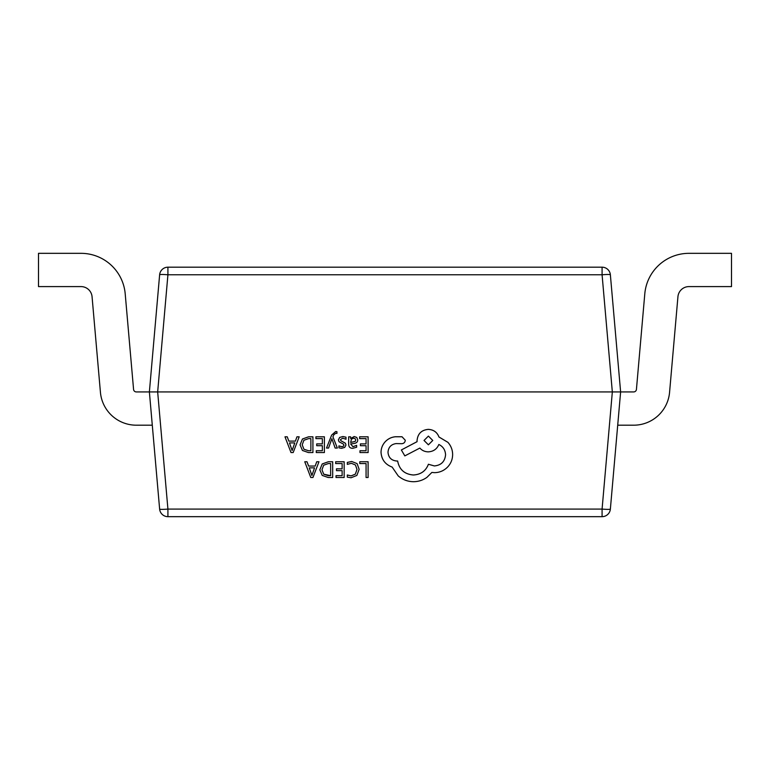 <?xml version="1.0" encoding="UTF-8"?>
<svg xmlns="http://www.w3.org/2000/svg" width="770" height="770" viewBox="0 0 770 770"><rect width="100%" height="100%" fill="white"/><g stroke="black" fill="none" stroke-linecap="round" stroke-linejoin="round"><path stroke-width="1.16" d="M617.713 425.194L633.672 425.194A36.036 36.036 0 0 0 669.573 392.296L677.937 296.719A11.088 11.088 0 0 1 688.977 286.594L731.5 286.594L731.5 253.33L688.977 253.33A44.352 44.352 0 0 0 644.798 293.813L636.434 389.399A2.772 2.772 0 0 1 633.672 391.93L612.333 391.93L602.082 274.784L167.918 274.784L167.918 267.19A8.316 8.316 0 0 0 159.631 274.784A8.316 8.316 0 0 1 167.918 267.19L602.082 267.19A8.316 8.316 0 0 1 610.369 274.784L620.62 391.93L610.369 509.076A8.316 8.316 0 0 1 602.082 516.67L167.918 516.67L167.918 509.076L602.082 509.076A8.316 0.722 5 0 0 610.369 509.076A8.316 8.316 0 0 1 602.082 516.67L602.082 509.076L612.333 391.93L157.667 391.93L167.918 509.076A8.316 0.722 -5 0 1 159.631 509.076L149.38 391.93L159.631 274.784A8.316 0.722 5 0 1 167.918 274.784L157.667 391.93L136.328 391.93A2.772 2.772 0 0 1 133.566 389.399L125.202 293.813A44.352 44.352 0 0 0 81.023 253.33L38.5 253.33L38.5 286.594L81.023 286.594A11.088 11.088 0 0 1 92.063 296.719L100.427 392.296A36.036 36.036 0 0 0 136.328 425.194L152.287 425.194M159.631 509.076A8.316 8.316 0 0 0 167.918 516.67A8.316 8.316 0 0 1 159.631 509.076M602.082 274.784A8.316 0.722 -5 0 1 610.369 274.784A8.316 8.316 0 0 0 602.082 267.19L602.082 274.784M359.783 461.769L359.783 463.559L366.068 463.559L366.068 477.496L368.108 477.496L368.108 461.75L359.783 461.75L368.108 461.769M351.688 461.509L347.318 462.423L351.688 461.48L357.107 463.627L351.688 461.48M347.318 462.423L347.318 464.368L351.389 463.309L355.451 464.974L357.001 469.459L355.336 474.185L351.033 475.927L347.318 474.975L347.318 477.121L351.062 477.756L356.856 475.446L359.138 469.334L357.107 463.627L359.138 469.315M357.001 469.431L355.336 474.156L351.033 475.899L347.318 474.975M335.672 461.769L335.672 463.559L342.121 463.559L342.121 468.853L336.471 468.824L336.471 470.653L342.121 470.653L342.121 475.687L336.028 475.658L336.028 477.496L344.161 477.496L344.161 461.75L335.672 461.75L344.161 461.769M342.121 468.853L336.471 468.853M342.121 475.687L336.028 475.687M332.688 461.769L328.347 461.769L322.216 463.973L319.839 469.835L322.216 475.417L328.184 477.496L332.688 477.496L332.688 461.769L328.347 461.75L322.216 463.944L319.839 469.806M330.648 475.687L330.648 463.559L328.357 463.559L323.66 465.205L321.976 469.777L323.708 474.204L328.261 475.687L330.648 475.687L323.708 474.185L321.976 469.777M304.756 461.769L310.772 477.496L312.947 477.496L318.963 461.769L316.711 461.769L315.19 466.071L308.616 466.071L307.009 461.769L304.756 461.75L307.009 461.75L308.616 466.043L315.19 466.043L316.711 461.75L318.963 461.75M314.545 467.852L309.251 467.852L311.879 475.485L314.545 467.852L311.927 475.465L309.251 467.852M359.619 436.821L359.619 438.621L366.068 438.621L366.068 443.905L360.427 443.886L360.427 445.705L366.068 445.705L366.068 450.739L359.975 450.719L359.975 452.548L368.108 452.548L368.108 436.802L359.619 436.802L368.108 436.821M366.068 443.905L360.427 443.905M366.068 450.739L359.975 450.739M352.737 448.313L356.625 447.264L356.625 445.349L352.93 446.716L350.639 443.963L353.988 443.501C356.481 443.154 357.723 441.932 357.723 439.834L356.76 437.447L354.152 436.561L350.697 438.563L350.639 436.821L348.666 436.821L348.666 444.049C348.666 446.898 350.023 448.313 352.737 448.313M350.639 442.432L355.191 441.393L355.721 439.988L355.143 438.679L353.632 438.178L351.486 439.092L350.639 442.461L355.191 441.412L355.721 439.988M350.639 436.821L348.666 436.821M357.723 439.834L356.76 437.418L354.152 436.532L350.639 438.534M356.625 445.349L352.93 446.687L350.639 443.934M342.737 438.168L345.99 439.247L345.99 437.196L342.929 436.561L339.647 437.447L338.377 439.882L339.031 441.739L343.507 444.155L343.94 445.204L343.333 446.292L341.774 446.687L338.916 445.878L338.916 447.813L341.582 448.313L344.71 447.418L345.971 445.022L345.412 443.25L340.908 440.758L340.398 439.689L342.737 438.168M345.99 437.196L342.929 436.532L339.647 437.427L338.377 439.863M343.94 445.175L343.333 446.273M343.333 446.292L341.774 446.716L338.916 445.878M345.971 445.002L345.412 443.222L340.908 440.729L340.398 439.66M326.519 448.053L328.569 448.053L331.889 438.688L335.133 448.053L337.347 448.053L332.929 436.84L333.785 434.809L335.816 433.221L336.933 433.443L336.933 431.672L335.662 431.537L331.639 435.127L326.519 448.053L331.639 435.098L335.662 431.508L336.933 431.672M337.347 448.053L332.919 436.85M315.902 436.821L315.902 438.621L322.351 438.621L322.351 443.905L316.711 443.886L316.711 445.705L322.351 445.705L322.351 450.739L316.258 450.719L316.258 452.548L324.391 452.548L324.391 436.802L315.902 436.802L324.391 436.821M322.351 443.905L316.711 443.905M322.351 450.739L316.258 450.739M312.918 436.821L308.578 436.821L302.446 439.025L300.069 444.887L302.446 450.469L308.414 452.548L312.918 452.548L312.918 436.802L308.578 436.802L302.446 439.006L300.069 444.868M310.878 450.739L310.878 438.621L308.587 438.621L303.9 440.257L302.206 444.829L303.938 449.257L308.5 450.739L310.878 450.739L308.5 450.719L303.938 449.237L302.206 444.819M284.987 436.821L291.002 452.548L293.178 452.548L299.193 436.821L296.941 436.821L295.42 441.123L288.846 441.123L287.239 436.821L284.987 436.802L287.239 436.802L288.846 441.104L295.42 441.104L296.941 436.802L299.193 436.821M294.775 442.904L289.481 442.904L292.109 450.537L294.775 442.904L292.157 450.517L289.491 442.904M381.034 452.423C381.593 459.651 385.298 464.531 392.142 467.072L398.206 475.899C402.623 479.681 407.705 481.625 413.471 481.712C418.466 481.654 422.951 480.201 426.936 477.352L431.874 472.433L434.453 472.655C439.429 472.607 443.732 470.817 447.36 467.294C450.806 463.771 452.567 459.517 452.635 454.55C452.587 449.921 451.008 445.859 447.928 442.355L438.948 436.994C437.129 432.22 433.577 429.689 428.284 429.391C421.459 430.045 417.715 433.77 417.061 440.575L417.061 441.691L401.353 449.959L404.828 455.888L419.862 448.063C421.999 450.498 424.809 451.769 428.284 451.865C433.423 451.528 436.946 449.064 438.833 444.483C443.039 446.513 445.291 449.94 445.57 454.772C444.916 461.567 441.172 465.301 434.347 465.946L428.399 464.272C425.849 470.98 420.844 474.561 413.355 475.003C404.529 474.262 399.293 469.604 397.647 461.028L396.743 461.028C391.42 460.527 388.494 457.621 387.993 452.308C388.388 447.274 391.083 444.367 396.069 443.587L401.796 443.703C403.913 443.491 405.068 442.336 405.28 440.238L402.017 436.773L395.405 436.773C391.381 437.158 387.974 438.833 385.183 441.797C382.459 444.839 381.073 448.381 381.034 452.423L381.034 452.394C381.073 448.352 382.459 444.81 385.183 441.778L385.183 441.778C387.974 438.813 391.381 437.139 395.405 436.744L402.017 436.744L405.28 440.238M428.399 436.099L424.02 440.459L428.399 444.819L432.769 440.459L428.399 436.099M445.57 454.743C444.916 461.548 441.172 465.272 434.347 465.927L428.399 464.252C425.849 470.961 420.844 474.532 413.355 474.984C404.529 474.233 399.293 469.575 397.647 461.009L396.743 461.009C391.42 460.499 388.494 457.592 387.993 452.288L387.993 452.308M417.061 441.662L401.353 449.959M452.635 454.55L452.635 454.521C452.587 449.901 451.008 445.84 447.928 442.336L438.948 436.965C437.129 432.201 433.577 429.66 428.284 429.362C421.459 430.016 417.715 433.741 417.061 440.546L417.061 440.575M424.02 440.43L428.399 444.791L432.769 440.459"/></g></svg>

